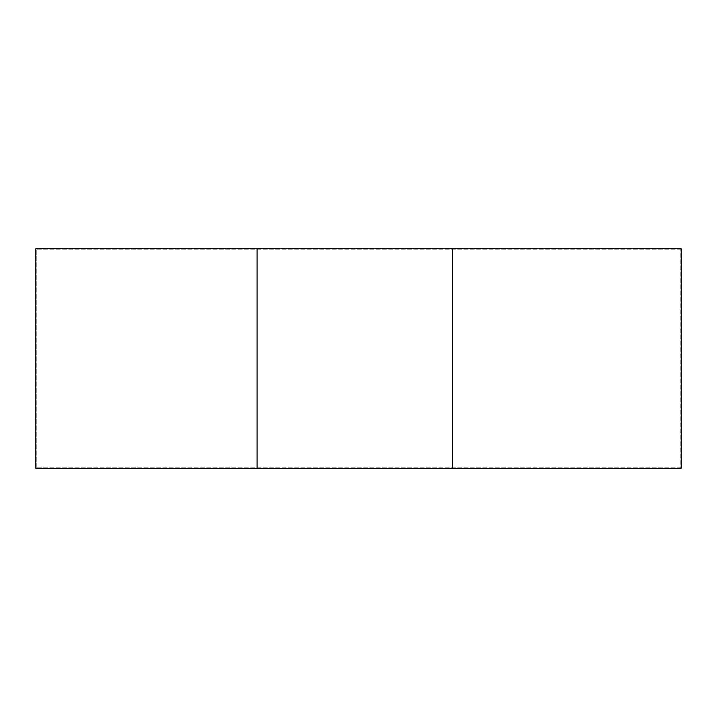 <?xml version="1.0" encoding="UTF-8"?>
<svg xmlns="http://www.w3.org/2000/svg" width="717" height="717" viewBox="0 0 717 717"><rect width="100%" height="100%" fill="white"/><g stroke="black" fill="none" stroke-linecap="round" stroke-linejoin="round"><path stroke-width="0.54" stroke-dasharray="3.58 2.69" d="M226.653 468.264L510.262 468.264L226.653 467.869M680.756 467.869L36.244 467.869L680.756 467.869L680.756 249.131L680.756 467.869M36.244 467.869L36.244 249.131L36.244 467.869M680.756 249.131L36.244 249.131L680.756 249.131M257.089 468.264L681.15 468.264L35.85 468.264L35.85 248.736L681.15 248.736L35.85 248.736L681.15 248.736L681.15 468.264L681.15 248.736L681.15 468.264L35.85 468.264L35.85 248.736L35.85 468.264L257.089 468.264L257.089 248.736M452.409 468.264L452.409 248.736M259.868 468.264L476.724 468.264L259.868 467.869"/><path stroke-width="1.08" d="M452.409 468.264L452.409 248.736L681.15 248.736L681.15 468.264L257.089 468.264L257.089 248.736L35.85 248.736L35.85 468.264L257.089 468.264M452.409 248.736L257.089 248.736"/></g></svg>
